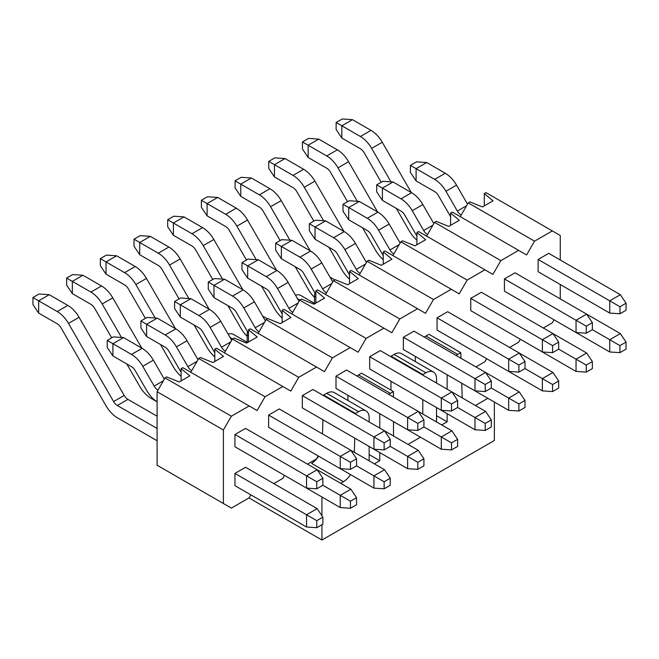 <?xml version="1.0" encoding="UTF-8"?>
<svg xmlns="http://www.w3.org/2000/svg" width="659" height="659" viewBox="0 0 659 659"><rect width="100%" height="100%" fill="white"/><g stroke="black" fill="none" stroke-linecap="round" stroke-linejoin="round"><path stroke-width="0.99" d="M228.138 334.113A15.009 8.666 -60 0 1 233.426 334.385L247.553 342.54M247.141 342.301L247.141 335.126A15.009 8.666 -60 0 1 247.512 331.699M295.512 295.216A15.009 8.666 -60 0 1 300.792 295.487L314.928 303.642M314.516 303.404L314.516 296.229A15.009 8.666 -60 0 1 314.887 292.802M475.386 405.499L487.858 398.3M340.637 483.294L343.397 481.704L311.567 463.326A15.009 8.666 120 0 0 318.602 456.176M374.328 463.845L379.765 460.707L369.155 454.578M408.012 444.397L420.483 437.197M441.703 424.948L447.14 421.809L436.53 415.681M415.31 361.602L415.31 356.412M424.314 337.111A15.009 8.666 -60 0 1 425.92 336.049L428.968 334.286L460.798 352.664L457.75 354.427A15.009 8.666 120 0 0 456.143 355.489M390.968 390.136L390.985 381.264M391.034 356.799L391.034 356.181L394.09 354.427A15.009 8.666 -60 0 1 401.595 353.677L433.424 372.055A15.009 8.666 120 0 0 425.92 372.796L422.872 374.559L422.864 375.169M347.936 400.499L347.936 395.309M356.939 376.009A15.009 8.666 -60 0 1 358.545 374.946L361.593 373.183L393.423 391.561L390.375 393.324A15.009 8.666 120 0 0 388.769 394.387M322.506 433.927L322.926 419.775M323.643 395.68L323.668 395.079L326.716 393.324A15.009 8.666 -60 0 1 334.22 392.575L366.05 410.952A15.009 8.666 120 0 0 358.545 411.694L355.498 413.457L355.473 414.058M462.19 397.879L461.737 383.217L508.674 410.318L508.674 398.069L518.888 403.967L518.888 411.01L524.992 407.484L524.992 400.441L518.888 403.967M460.971 358.274L460.798 352.664M447.14 374.79L447.14 389.189M447.14 413.687L447.14 421.809M436.53 421.958L436.53 407.567L474.991 429.767L474.991 417.518L485.205 423.416L485.205 430.459L491.301 426.933L491.301 419.89L485.205 423.416M436.53 383.06L436.53 378.925A15.009 8.666 120 0 0 433.424 372.055M422.814 399.642L422.781 414.025M393.522 436.027L393.489 421.612L441.299 449.216L441.299 436.966L451.514 442.864L451.514 449.908L457.618 446.382L457.618 439.339L451.514 442.864M393.439 397.08L393.423 391.561M379.765 413.687L379.765 428.086M379.765 452.585L379.765 460.707M369.155 460.855L369.155 446.464L407.616 468.664L407.616 456.415L417.831 462.313L417.831 469.356L423.926 465.831L423.926 458.788L417.831 462.313M369.155 421.958L369.155 417.822A15.009 8.666 120 0 0 366.05 410.952M354.764 438.153L354.336 452.305M350.44 474.554A15.009 8.666 -60 0 1 343.397 481.704M321.938 497.001L321.938 515.75M321.938 524.721L321.938 540.034L494.357 440.492L494.357 402.048M321.938 540.034L248.995 497.916M355.498 413.457L323.668 395.079M334.805 279.918L329.994 277.142M391.034 356.181L422.872 374.559M262.62 316.04L267.43 318.816M322.869 524.177L322.869 517.134L316.765 520.659L316.765 527.702L322.869 524.177M316.765 527.702L306.559 527.011L306.559 514.761L316.765 520.659M317.168 508.633L245.552 467.289L234.942 473.417L306.559 514.761L317.168 508.633L322.869 517.134M157.089 416.216L127.945 399.395L117.335 405.516L157.089 428.465M117.335 405.516A7.504 4.333 60 0 1 113.587 401.553L68.47 323.421A22.505 12.991 -120 0 0 57.218 311.542L38.65 300.825L38.65 313.074L57.218 323.791A7.504 4.333 60 0 1 60.974 327.754L106.083 405.886A22.505 12.991 -120 0 0 117.335 417.765L157.089 440.723M234.942 473.417L234.942 485.667L306.559 527.011M49.26 294.697L39.054 294.005L32.95 297.53L38.65 300.825L49.26 294.697L67.828 305.414A22.505 12.991 60 0 1 79.08 317.3L124.197 395.433A7.504 4.333 -120 0 0 127.945 399.395M32.95 297.53L32.95 304.573L38.65 313.074M356.552 504.728L356.552 497.685L350.456 501.211L350.456 508.254L356.552 504.728M350.456 508.254L340.242 507.562L340.242 495.313L350.456 501.211M322.869 485.279L322.869 478.236L316.765 481.762L316.765 488.805L322.869 485.279L340.242 495.313L350.852 489.184L356.552 497.685M350.852 489.184L317.168 469.735L322.869 478.236M121.478 337.441L102.161 303.972A22.505 12.991 -120 0 0 90.909 292.094L72.342 281.377L72.342 293.626L90.909 304.343A7.504 4.333 60 0 1 94.657 308.305L111.7 337.82M126.792 363.957L139.766 386.438A22.505 12.991 -120 0 0 151.026 398.316L157.089 401.817M268.625 466.218L340.242 507.562M82.952 275.248L72.737 274.556L66.633 278.082L72.342 281.377L82.952 275.248L101.519 285.965A22.505 12.991 60 0 1 112.771 297.852L141.792 348.125M66.633 278.082L66.633 285.125L72.342 293.626M390.243 485.279L390.243 478.236L384.139 481.762L384.139 488.805L390.243 485.279M384.139 488.805L373.933 488.113L373.933 475.864L384.139 481.762M356.552 465.831L356.552 458.788L350.456 462.313L350.456 469.356L356.552 465.831L373.933 475.864L384.543 469.735L390.243 478.236M384.543 469.735L350.852 450.286L356.552 458.788M155.17 317.992L135.845 284.523A22.505 12.991 -120 0 0 124.592 272.645L106.025 261.928L106.025 274.177L124.592 284.894A7.504 4.333 60 0 1 128.348 288.856L145.384 318.371M160.475 344.509L173.457 366.989A22.505 12.991 -120 0 0 181.11 376.314M302.308 446.769L373.933 488.113M116.635 255.799L106.42 255.107L100.325 258.633L106.025 261.928L116.635 255.799L135.202 266.516A22.505 12.991 60 0 1 146.455 278.403L175.483 328.676M100.325 258.633L100.325 265.676L106.025 274.177M417.831 469.356L407.616 468.664M390.243 446.382L390.243 439.339L384.139 442.864L384.139 449.908L390.243 446.382L407.616 456.415L418.226 450.286L423.926 458.788M418.226 450.286L384.543 430.838L390.243 439.339M188.853 298.543L169.536 265.075A22.505 12.991 -120 0 0 158.284 253.196L139.716 242.479L139.716 254.728L158.284 265.445A7.504 4.333 60 0 1 162.032 269.407L179.075 298.922M194.166 325.06L207.14 347.54A22.505 12.991 -120 0 0 214.793 356.865M150.326 236.35L140.112 235.658L134.008 239.184L139.716 242.479L150.326 236.35L168.893 247.067A22.505 12.991 60 0 1 180.146 258.954L209.167 309.219M134.008 239.184L134.008 246.227L139.716 254.728M451.514 449.908L441.299 449.216M423.926 426.933L423.926 419.89L417.831 423.416L417.831 430.459L423.926 426.933L441.299 436.966L451.909 430.838L457.618 439.339M451.909 430.838L418.226 411.389L423.926 419.89M222.544 279.095L203.219 245.626A22.505 12.991 -120 0 0 191.967 233.747L173.399 223.03L173.399 235.279L191.967 245.996A7.504 4.333 60 0 1 195.715 249.959L212.758 279.474M227.849 305.611L240.832 328.091A22.505 12.991 -120 0 0 247.141 336.214M184.009 216.902L173.795 216.21L167.699 219.735L173.399 223.03L184.009 216.902L202.577 227.619A22.505 12.991 60 0 1 213.829 239.505L242.858 289.771M167.699 219.735L167.699 226.778L173.399 235.279M485.205 430.459L474.991 429.767M457.618 407.484L457.618 400.441L451.514 403.967L451.514 411.01L457.618 407.484L474.991 417.518L485.601 411.389L491.301 419.89M485.601 411.389L451.917 391.94L457.618 400.441M256.227 259.646L236.911 226.177A22.505 12.991 -120 0 0 225.658 214.299L207.091 203.582L207.091 215.831L225.658 226.548A7.504 4.333 60 0 1 229.406 230.51L246.45 260.025M261.541 286.163L274.515 308.643A22.505 12.991 -120 0 0 282.167 317.967M217.701 197.453L207.486 196.761L201.382 200.287L207.091 203.582L217.701 197.453L236.268 208.17A22.505 12.991 60 0 1 247.52 220.057L276.541 270.322M201.382 200.287L201.382 207.33L207.091 215.831M518.888 411.01L508.674 410.318M491.301 388.036L491.301 380.993L485.205 384.518L485.205 391.561L491.301 388.036L508.674 398.069L519.284 391.94L524.992 400.441M519.284 391.94L485.601 372.492L491.301 380.993M289.919 240.197L270.594 206.728A22.505 12.991 -120 0 0 259.341 194.85L240.774 184.133L240.774 196.382L259.341 207.099A7.504 4.333 60 0 1 263.089 211.061L280.133 240.576M295.224 266.714L308.206 289.194A22.505 12.991 -120 0 0 314.516 297.308M251.384 178.004L241.169 177.312L235.074 180.838L240.774 184.133L251.384 178.004L269.951 188.721A22.505 12.991 60 0 1 281.204 200.608L310.232 250.873M235.074 180.838L235.074 187.881L240.774 196.382M558.675 388.036L558.675 380.993L552.58 384.518L552.58 391.561L558.675 388.036M552.58 391.561L542.365 390.869L542.365 378.62L552.58 384.518M524.992 368.587L524.992 361.544L518.888 365.07L518.888 372.113L524.992 368.587L542.365 378.62L552.975 372.492L558.675 380.993M552.975 372.492L519.284 353.043L524.992 361.544M323.602 220.749L304.285 187.28A22.505 12.991 -120 0 0 293.024 175.401L274.457 164.684L274.457 176.933L293.024 187.65A7.504 4.333 60 0 1 296.781 191.612L313.824 221.127M328.915 247.265L341.889 269.745A22.505 12.991 -120 0 0 349.542 279.07M470.748 349.525L542.365 390.869M285.067 158.555L274.861 157.863L268.757 161.389L274.457 164.684L285.067 158.555L303.634 169.272A22.505 12.991 60 0 1 314.895 181.159L343.916 231.424M268.757 161.389L268.757 168.432L274.457 176.933M592.367 368.587L592.367 361.544L586.263 365.07L586.263 372.113L592.367 368.587M586.263 372.113L576.048 371.421L576.048 359.171L586.263 365.07M558.675 349.138L558.675 342.095L552.58 345.621L552.58 352.664L558.675 349.138L576.048 359.171L586.658 353.043L592.367 361.544M586.658 353.043L552.975 333.594L558.675 342.095M357.293 201.3L337.968 167.831A22.505 12.991 -120 0 0 326.716 155.952L308.148 145.235L308.148 157.485L326.716 168.202A7.504 4.333 60 0 1 330.464 172.164L347.507 201.679M362.598 227.816L375.581 250.296A22.505 12.991 -120 0 0 383.225 259.621M504.432 330.077L576.048 371.421M318.758 139.107L308.544 138.415L302.448 141.94L308.148 145.235L318.758 139.107L337.326 149.824A22.505 12.991 60 0 1 348.578 161.702L377.607 211.976M302.448 141.94L302.448 148.983L308.148 157.485M626.05 349.138L626.05 342.095L619.946 345.621L619.946 352.664L626.05 349.138M619.946 352.664L609.74 351.972L609.74 339.723L619.946 345.621M592.367 329.689L592.367 322.646L586.263 326.172L586.263 333.215L592.367 329.689L609.74 339.723L620.35 333.594L626.05 342.095M620.35 333.594L586.658 314.145L592.367 322.646M390.976 181.851L371.651 148.382A22.505 12.991 -120 0 0 360.399 136.504L341.832 125.787L341.832 138.036L360.399 148.753A7.504 4.333 60 0 1 364.155 152.715L381.199 182.23M396.281 208.368L409.264 230.848A22.505 12.991 -120 0 0 416.916 240.173M538.123 310.628L609.74 351.972M352.441 119.658L342.235 118.966L336.131 122.492L341.832 125.787L352.441 119.658L371.009 130.375A22.505 12.991 60 0 1 382.269 142.253L411.29 192.527M336.131 122.492L336.131 129.535L341.832 138.036M316.765 488.805L306.559 488.113L306.559 475.864L316.765 481.762M317.168 469.735L306.559 475.864L234.942 434.512L245.552 428.391L317.168 469.735M157.921 390.046A7.504 4.333 60 0 1 154.165 386.092L142.748 366.305A22.505 12.991 -120 0 0 131.487 354.427L112.92 343.701L112.92 355.951L131.487 366.676A7.504 4.333 60 0 1 135.243 370.638L146.669 390.425A22.505 12.991 -120 0 0 157.089 401.792M234.942 434.512L234.942 446.769L306.559 488.113M123.53 337.581L113.323 336.889L107.219 340.406L112.92 343.701L123.53 337.581L142.097 348.298A22.505 12.991 60 0 1 153.358 360.176L164.322 379.18M107.219 340.406L107.219 347.458L112.92 355.951M350.456 469.356L340.242 468.664L340.242 456.415L350.456 462.313M350.852 450.286L340.242 456.415L268.625 415.063L279.235 408.942L350.852 450.286M191.604 370.597A7.504 4.333 60 0 1 187.856 366.643L176.431 346.856A22.505 12.991 -120 0 0 165.178 334.97L146.611 324.253L146.611 336.502L165.178 347.227A7.504 4.333 60 0 1 168.926 351.181L180.352 370.976A22.505 12.991 -120 0 0 181.11 372.22M268.625 415.063L268.625 427.32L340.242 468.664M157.221 318.132L147.006 317.44L140.911 320.958L146.611 324.253L157.221 318.132L175.788 328.849A22.505 12.991 60 0 1 187.041 340.728L198.013 359.732M140.911 320.958L140.911 328.009L146.611 336.502M384.139 449.908L373.933 449.216L373.933 436.966L384.139 442.864M384.543 430.838L373.933 436.966L302.308 395.614L312.918 389.494L384.543 430.838M225.296 351.148A7.504 4.333 60 0 1 221.539 347.194L210.114 327.408A22.505 12.991 -120 0 0 198.861 315.521L180.294 304.804L180.294 317.053L198.861 327.778A7.504 4.333 60 0 1 202.618 331.732L214.043 351.527A22.505 12.991 -120 0 0 214.793 352.771M302.308 395.614L302.308 407.872L373.933 449.216M190.904 298.675L180.698 297.992L174.594 301.509L180.294 304.804L190.904 298.675L209.471 309.401A22.505 12.991 60 0 1 220.724 321.279L231.696 340.283M174.594 301.509L174.594 308.56L180.294 317.053M417.831 430.459L407.616 429.767L407.616 417.518L417.831 423.416M418.226 411.389L407.616 417.518L335.999 376.165L346.609 370.045L418.226 411.389M258.979 331.699A7.504 4.333 60 0 1 255.231 327.745L243.805 307.959A22.505 12.991 -120 0 0 232.553 296.072L213.986 285.355L213.986 297.604L232.553 308.33A7.504 4.333 60 0 1 236.301 312.284L247.726 332.07A22.505 12.991 -120 0 0 248.476 333.322M335.999 376.165L335.999 388.423L407.616 429.767M224.595 279.227L214.381 278.543L208.277 282.06L213.986 285.355L224.595 279.227L243.163 289.952A22.505 12.991 60 0 1 254.415 301.83L265.388 320.834M208.277 282.06L208.277 289.112L213.986 297.604M451.514 411.01L441.299 410.318L441.299 398.069L451.514 403.967M451.909 391.94L441.299 398.069L369.683 356.717L380.292 350.596L451.909 391.94M292.67 312.251A7.504 4.333 60 0 1 288.914 308.297L277.488 288.51A22.505 12.991 -120 0 0 266.236 276.623L247.669 265.906L247.669 278.156L266.236 288.881A7.504 4.333 60 0 1 269.992 292.835L281.409 312.621A22.505 12.991 -120 0 0 282.167 313.873M369.683 356.717L369.683 368.974L441.299 410.318M258.279 259.778L248.064 259.094L241.968 262.611L247.669 265.906L258.279 259.778L276.846 270.503A22.505 12.991 60 0 1 288.098 282.382L299.071 301.385M241.968 262.611L241.968 269.663L247.669 278.156M485.205 391.561L474.991 390.869L474.991 378.62L485.205 384.518M485.601 372.492L474.991 378.62L403.374 337.268L413.984 331.147L485.601 372.492M326.353 292.802A7.504 4.333 60 0 1 322.605 288.848L311.18 269.061A22.505 12.991 -120 0 0 299.927 257.175L281.36 246.458L281.36 258.707L299.927 269.432A7.504 4.333 60 0 1 303.675 273.386L315.101 293.173A22.505 12.991 -120 0 0 315.85 294.425M403.374 337.268L403.374 349.525L474.991 390.869M291.97 240.329L281.755 239.645L275.651 243.163L281.36 246.458L291.97 240.329L310.537 251.054A22.505 12.991 60 0 1 321.79 262.933L332.762 281.937M275.651 243.163L275.651 250.214L281.36 258.707M518.888 372.113L508.674 371.421L508.674 359.171L518.888 365.07M519.284 353.043L508.674 359.171L437.057 317.819L447.667 311.699L519.284 353.043M360.036 273.353A7.504 4.333 60 0 1 356.288 269.399L344.863 249.613A22.505 12.991 -120 0 0 333.611 237.726L315.043 227.009L315.043 239.258L333.611 249.983A7.504 4.333 60 0 1 337.359 253.937L348.784 273.724A22.505 12.991 -120 0 0 349.542 274.976M437.057 317.819L437.057 330.077L508.674 371.421M325.653 220.88L315.439 220.197L309.343 223.714L315.043 227.009L325.653 220.88L344.22 231.606A22.505 12.991 60 0 1 355.473 243.484L366.445 262.488M309.343 223.714L309.343 230.765L315.043 239.258M552.58 352.664L542.365 351.972L542.365 339.723L552.58 345.621M552.975 333.594L542.365 339.723L470.748 298.37L481.358 292.25L552.975 333.594M393.728 253.904A7.504 4.333 60 0 1 389.98 249.95L378.554 230.164A22.505 12.991 -120 0 0 367.302 218.277L348.735 207.56L348.735 219.809L367.302 230.535A7.504 4.333 60 0 1 371.05 234.489L382.475 254.275A22.505 12.991 -120 0 0 383.225 255.527M470.748 298.37L470.748 310.628L542.365 351.972M359.344 201.432L349.13 200.748L343.026 204.265L348.735 207.56L359.344 201.432L377.912 212.157A22.505 12.991 60 0 1 389.164 224.035L400.128 243.039M343.026 204.265L343.026 211.317L348.735 219.809M586.263 333.215L576.048 332.523L576.048 320.274L586.263 326.172M586.658 314.145L576.048 320.274L504.432 278.922L515.041 272.801L586.658 314.145M427.411 234.456A7.504 4.333 60 0 1 423.663 230.502L412.237 210.715A22.505 12.991 -120 0 0 400.985 198.829L382.418 188.112L382.418 200.361L400.985 211.086A7.504 4.333 60 0 1 404.733 215.04L416.159 234.826A22.505 12.991 -120 0 0 416.916 236.079M504.432 278.922L504.432 291.179L576.048 332.523M393.028 181.983L382.813 181.299L376.717 184.817L382.418 188.112L393.028 181.983L411.595 192.708A22.505 12.991 60 0 1 422.847 204.587L433.82 223.59M376.717 184.817L376.717 191.86L382.418 200.361M626.05 310.241L626.05 303.198L619.946 306.723L619.946 313.766L626.05 310.241M619.946 313.766L609.74 313.074L609.74 300.825L619.946 306.723M609.74 313.074L538.123 271.73L538.123 259.473L609.74 300.825L620.35 294.697L626.05 303.198M620.35 294.697L548.733 253.353L538.123 259.473M461.102 215.007A7.504 4.333 60 0 1 457.346 211.053L445.929 191.258A22.505 12.991 -120 0 0 434.668 179.38L416.101 168.663L416.101 180.912L434.668 191.637A7.504 4.333 60 0 1 438.424 195.591L449.85 215.378A22.505 12.991 -120 0 0 450.599 216.63M426.711 162.534L416.504 161.85L410.4 165.368L416.101 168.663L426.711 162.534L445.278 173.259A22.505 12.991 60 0 1 456.539 185.138L467.503 204.133M410.4 165.368L410.4 172.411L416.101 180.912M181.11 380.91L181.11 368.653L182.815 367.673L249.127 405.952L231.358 416.216L223.401 429.998L223.401 503.509L231.358 508.097L249.127 497.842L250.857 494.851M190.772 372.261L198.73 358.48L200.443 357.491L212.923 362.541L223.533 356.412L214.793 349.204L216.506 348.224L282.818 386.503L265.042 396.767L257.084 410.549L249.127 405.952M214.793 361.462L214.793 349.204M224.464 352.812L232.421 339.031L234.126 338.042L246.606 343.092L257.216 336.963L248.476 329.755L250.189 328.775L316.501 367.055L298.733 377.319L290.776 391.1L282.818 386.503M248.476 342.013L248.476 329.755M258.147 333.363L266.104 319.582L267.818 318.594L280.297 323.643L290.907 317.514L282.167 310.307L283.881 309.326L350.193 347.606L332.416 357.87L324.459 371.651L316.501 367.055M282.167 322.564L282.167 310.307M291.838 313.915L299.796 300.133L301.501 299.145L313.981 304.194L324.59 298.066L315.85 290.858L317.564 289.878L383.876 328.157L366.107 338.421L358.15 352.203L350.193 347.606M315.85 303.115L315.85 290.858M325.521 294.466L333.479 280.685L335.192 279.696L347.672 284.746L358.282 278.617L349.542 271.409L351.247 270.429L417.567 308.709L399.791 318.972L391.833 332.754L383.876 328.157M349.542 283.667L349.542 271.409M359.204 275.017L367.162 261.236L368.875 260.247L381.355 265.297L391.965 259.168L383.225 251.96L384.938 250.972L451.25 289.26L433.482 299.524L425.525 313.305L417.567 308.709M383.225 264.218L383.225 251.96M392.896 255.568L400.853 241.787L402.558 240.799L415.046 245.848L425.656 239.719L416.916 232.512L418.622 231.523L484.933 269.811L467.165 280.075L459.208 293.856L451.25 289.26M416.916 244.769L416.916 232.512M426.579 236.12L434.536 222.338L436.25 221.35L448.73 226.399L459.339 220.271L450.599 213.063L452.313 212.074L518.625 250.362L500.848 260.626L492.891 274.408L484.933 269.811M450.599 225.32L450.599 213.063M460.27 216.671L468.228 202.89L469.933 201.901L482.421 206.951L493.031 200.822L484.291 193.614L485.996 192.626L552.308 230.914L534.54 241.178L526.582 254.959L518.625 250.362M484.291 205.872L484.291 193.614M223.401 503.509L157.089 465.221L157.089 391.71L165.047 377.928L166.752 376.94L179.232 381.989L189.85 375.861L181.11 368.653M273.798 483.599L282.818 478.393L284.54 475.403M307.481 464.15L316.501 458.944L318.223 455.954M475.922 366.906L484.933 361.7L486.663 358.71M509.605 347.458L518.625 342.252L520.346 339.261M543.296 328.009L552.308 322.803L554.038 319.813M560.265 298.906L560.265 284.515M560.265 260.008L560.265 235.51L552.308 230.914M468.228 202.89L534.54 241.178M434.536 222.338L500.848 260.626M400.853 241.787L467.165 280.075M367.162 261.236L433.482 299.524M333.479 280.685L399.791 318.972M299.796 300.133L366.107 338.421M266.104 319.582L332.416 357.87M232.421 339.031L298.733 377.319M198.73 358.48L265.042 396.767M223.401 429.998L157.089 391.71M231.358 416.216L165.047 377.928M358.545 411.694L326.716 393.324M232.553 338.957L230.123 337.556M315.85 297.003L314.516 296.229M457.75 354.427L425.92 336.049M394.09 354.427L425.92 372.796M297.497 298.659L299.927 300.059M358.545 374.946L390.375 393.324M247.141 335.126L248.476 335.901M124.197 395.433L113.587 401.553M79.08 317.3L68.47 323.421M67.828 305.414L57.218 311.542M112.771 297.852L102.161 303.972M101.519 285.965L90.909 292.094M146.455 278.403L135.845 284.523M135.202 266.516L124.592 272.645M180.146 258.954L169.536 265.075M168.893 247.067L158.284 253.196M213.829 239.505L203.219 245.626M202.577 227.619L191.967 233.747M247.52 220.057L236.911 226.177M236.268 208.17L225.658 214.299M281.204 200.608L270.594 206.728M269.951 188.721L259.341 194.85M314.895 181.159L304.285 187.28M303.634 169.272L293.024 175.401M348.578 161.702L337.968 167.831M337.326 149.824L326.716 155.952M382.269 142.253L371.651 148.382M371.009 130.375L360.399 136.504M163.416 380.754L154.165 386.092M153.358 360.176L142.748 366.305M142.097 348.298L131.487 354.427M197.107 361.297L187.856 366.643M187.041 340.728L176.431 346.856M175.788 328.849L165.178 334.97M230.79 341.848L221.539 347.194M220.724 321.279L210.114 327.408M209.471 309.401L198.861 315.521M264.473 322.399L255.231 327.745M254.415 301.83L243.805 307.959M243.163 289.952L232.553 296.072M298.165 302.951L288.914 308.297M288.098 282.382L277.488 288.51M276.846 270.503L266.236 276.623M331.848 283.502L322.605 288.848M321.79 262.933L311.18 269.061M310.537 251.054L299.927 257.175M365.539 264.053L356.288 269.399M355.473 243.484L344.863 249.613M344.22 231.606L333.611 237.726M399.222 244.604L389.98 249.95M389.164 224.035L378.554 230.164M377.912 212.157L367.302 218.277M432.914 225.156L423.663 230.502M422.847 204.587L412.237 210.715M411.595 192.708L400.985 198.829M466.597 205.707L457.346 211.053M456.539 185.138L445.929 191.258M445.278 173.259L434.668 179.38"/></g></svg>
